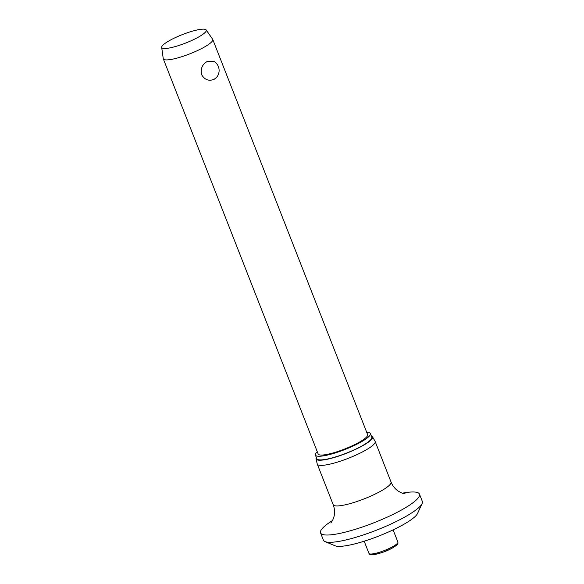 <?xml version="1.0" encoding="UTF-8"?>
<svg xmlns="http://www.w3.org/2000/svg" width="584" height="584" viewBox="0 0 584 584"><rect width="100%" height="100%" fill="white"/><g stroke="black" fill="none" stroke-linecap="round" stroke-linejoin="round"><path stroke-width="0.88" d="M402.274 493.188A53.115 10.067 158.6 0 1 419.465 494.115L422.32 501.401A53.115 10.067 158.6 0 1 422.101 503.576L417.567 513.438A45.151 8.556 158.6 0 1 399.624 526.629A45.151 8.556 158.6 0 1 335.07 545.77L325.047 541.609A53.115 10.067 158.6 0 1 323.405 540.163L320.55 532.878A53.115 10.067 158.6 0 1 332.537 520.519M422.101 503.576A53.115 10.067 158.6 0 1 400.989 519.096A53.115 10.067 158.6 0 1 325.047 541.609M419.465 494.115A53.115 10.067 158.6 0 1 398.135 511.81A53.115 10.067 158.6 0 1 348.582 531.272A53.115 10.067 158.6 0 1 320.55 532.878M371.336 435.949A30.324 5.745 158.6 0 1 372.49 436.737L375.081 441.314A31.076 5.891 158.6 0 1 375.154 441.46A31.076 5.891 158.6 0 1 362.671 451.812A31.076 5.891 158.6 0 1 333.683 463.2A31.076 5.891 158.6 0 1 317.287 464.141A31.076 5.891 158.6 0 1 317.243 463.988L316.032 458.863A30.324 5.745 158.6 0 1 316.346 457.498M372.49 436.737A30.324 5.745 158.6 0 1 360.379 446.979A30.324 5.745 158.6 0 1 331.741 458.184A30.324 5.745 158.6 0 1 316.032 458.863M366.723 432.335A29.529 5.599 158.6 0 1 370.387 433.525A29.529 5.599 158.6 0 1 358.525 443.365A29.529 5.599 158.6 0 1 330.975 454.184A29.529 5.599 158.6 0 1 315.397 455.075A29.529 5.599 158.6 0 1 317.273 451.717M370.387 433.525L371.811 437.168A29.529 5.599 158.6 0 1 359.956 447.008A29.529 5.599 158.6 0 1 332.406 457.827A29.529 5.599 158.6 0 1 316.82 458.717L315.397 455.075M206.145 29.93L212.649 39.259A26.557 5.03 158.6 0 1 212.758 39.456A26.557 5.03 158.6 0 1 202.093 48.304A26.557 5.03 158.6 0 1 177.317 58.035A26.557 5.03 158.6 0 1 163.301 58.838A26.557 5.03 158.6 0 1 163.25 58.619L161.68 47.355A23.9 4.526 158.6 0 1 171.331 39.588A23.9 4.526 158.6 0 1 206.145 29.93A23.9 4.526 158.6 0 1 196.647 38.069A23.9 4.526 158.6 0 1 173.893 46.954A23.9 4.526 158.6 0 1 161.68 47.355M207.247 61.459L213.759 61.269A10.622 10.622 0 0 1 216.525 77.446L214.226 79.263C208.911 81.424 204.707 79.877 201.611 74.635C200.363 68.788 202.239 64.393 207.247 61.459M212.758 39.456L367.621 434.613A26.557 5.03 158.6 0 1 356.955 443.46A26.557 5.03 158.6 0 1 332.179 453.191A26.557 5.03 158.6 0 1 318.163 453.994L163.301 58.838M405.179 493.867L401.85 493.027L398.303 491.159C395.098 488.998 392.674 485.946 391.039 482.012A31.076 5.891 158.6 0 1 378.563 492.356A31.076 5.891 158.6 0 1 349.575 503.744A31.076 5.891 158.6 0 1 333.179 504.685L317.287 464.141M371.475 554.012A15.534 2.942 158.6 0 1 368.957 553.406C369.3 554.479 370.512 554.946 372.577 554.8C380.031 553.566 386.666 551.289 392.47 547.967C399.003 543.908 397.806 543.93 397.894 542.061A15.534 2.942 158.6 0 1 391.652 547.237A15.534 2.942 158.6 0 1 371.475 554.012M397.084 543.668A14.206 2.694 158.6 0 1 388.557 549.902A14.206 2.694 158.6 0 1 372.972 554.691M391.039 482.012L375.154 441.46M393.112 529.878L397.894 542.061M364.182 541.215L368.957 553.406M333.179 504.685C334.661 508.693 334.953 512.577 334.07 516.336L332.741 520.118L330.865 522.987"/></g></svg>
